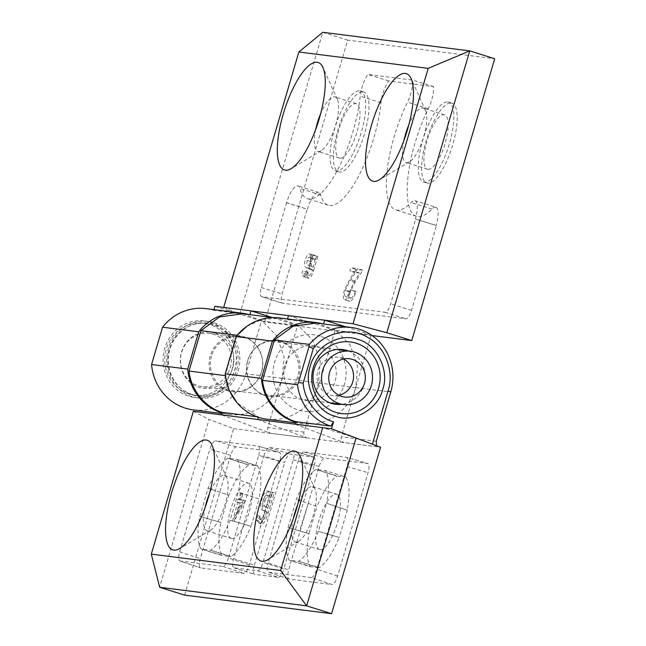 <?xml version="1.0" encoding="UTF-8"?>
<svg xmlns="http://www.w3.org/2000/svg" width="646" height="646" viewBox="0 0 646 646"><rect width="100%" height="100%" fill="white"/><g stroke="black" fill="none" stroke-linecap="round" stroke-linejoin="round"><path stroke-width="0.48" stroke-dasharray="3.23 2.42" d="M193.324 409.895A51.026 48.305 97.2 0 0 245.892 373.776L261.444 320.933L297.596 325.503L282.044 378.346A51.026 48.305 -82.8 0 1 229.483 414.474A51.026 48.305 -82.8 0 1 222.127 412.915M210.612 322.281A38.615 36.556 -82.8 0 1 235.459 367.081A38.615 36.556 -82.8 0 1 194.882 397.581A38.615 36.556 -82.8 0 1 188.842 396.264A38.615 36.556 -82.8 0 1 164.003 351.464A38.615 36.556 -82.8 0 1 204.572 320.957A38.615 36.556 -82.8 0 1 210.612 322.281M214.141 322.725A38.615 36.556 -82.8 0 1 238.988 367.526A38.615 36.556 -82.8 0 1 198.411 398.033A38.615 36.556 -82.8 0 1 192.371 396.709A38.615 36.556 -82.8 0 1 167.524 351.909A38.615 36.556 -82.8 0 1 208.101 321.409A38.615 36.556 -82.8 0 1 214.141 322.725M192.855 395.045A36.879 34.908 97.2 0 0 236.614 370.198A36.879 34.908 97.2 0 0 213.656 324.389A36.879 34.908 97.2 0 0 169.898 349.236A36.879 34.908 97.2 0 0 192.855 395.045M215.045 333.118A28.271 26.769 -82.8 0 1 232.657 368.236A28.271 26.769 -82.8 0 1 199.105 387.285A28.271 26.769 -82.8 0 1 181.502 352.167A28.271 26.769 -82.8 0 1 215.045 333.118M248.653 314.489A51.026 48.305 -82.8 0 1 249.857 314.836L249.913 314.642M213.883 309.628L213.697 310.266A51.026 48.305 97.2 0 0 206.131 308.643M249.857 314.836L213.697 310.266M297.596 325.503L271.885 317.428M227.917 390.927A28.271 26.769 97.2 0 0 261.46 371.878A28.271 26.769 97.2 0 0 243.857 336.76A28.271 26.769 97.2 0 0 210.313 355.809A28.271 26.769 97.2 0 0 227.917 390.927M261.444 320.933L214.868 306.293M371.2 334.951L355.688 387.665A51.026 48.305 -82.8 0 1 303.119 423.784A51.026 48.305 -82.8 0 1 295.626 422.193M355.688 387.665L319.528 383.094A51.026 48.305 -82.8 0 1 266.959 419.214M319.528 383.094L335.08 330.243L371.24 334.822M322.289 323.799A51.026 48.305 -82.8 0 1 323.493 324.147L287.333 319.576A51.026 48.305 97.2 0 0 279.766 317.961M287.333 319.576L287.527 318.938M288.504 315.611L335.08 330.243M265.393 395.667A28.271 26.769 97.2 0 0 298.945 376.618A28.271 26.769 97.2 0 0 281.341 341.5A28.271 26.769 97.2 0 0 247.789 360.549A28.271 26.769 97.2 0 0 265.393 395.667M320.408 336.17A38.615 36.556 97.2 0 0 274.59 362.18A38.615 36.556 97.2 0 0 298.638 410.153A38.615 36.556 97.2 0 0 344.455 384.136A38.615 36.556 97.2 0 0 320.408 336.17M370.78 334.676L345.521 326.739M362.987 91.861A41.837 13.291 107.4 0 1 363.73 92.023A41.837 13.291 107.4 0 1 364.223 134.772A41.837 13.291 107.4 0 1 339.4 172.006A41.837 13.291 107.4 0 1 338.649 171.844A41.837 13.291 107.4 0 1 338.165 129.095A41.837 13.291 107.4 0 1 362.987 91.861M359.66 90.811A41.837 13.291 107.4 0 1 360.403 90.973A41.837 13.291 107.4 0 1 360.896 133.722A41.837 13.291 107.4 0 1 336.073 170.964A41.837 13.291 107.4 0 1 335.322 170.794A41.837 13.291 107.4 0 1 334.838 128.045A41.837 13.291 107.4 0 1 359.66 90.811M315.724 129.361A28.505 9.052 -72.6 0 0 317.905 151.35A28.505 9.052 -72.6 0 0 318.413 151.463A28.505 9.052 -72.6 0 0 321.296 150.688A28.505 9.052 -72.6 0 0 335.565 125.308A28.505 9.052 -72.6 0 0 337.39 99.444A28.505 9.052 -72.6 0 0 334.991 96.965A28.505 9.052 -72.6 0 0 334.483 96.852A28.505 9.052 -72.6 0 0 320.626 113.753M339.828 158.189A28.505 9.052 -72.6 0 0 356.745 132.818A28.505 9.052 -72.6 0 0 356.414 103.691A28.505 9.052 -72.6 0 0 355.906 103.586A28.505 9.052 -72.6 0 0 338.988 128.95A28.505 9.052 -72.6 0 0 339.32 158.076A28.505 9.052 -72.6 0 0 339.828 158.189M403.911 140.513A28.505 9.052 -72.6 0 0 406.092 162.501A28.505 9.052 -72.6 0 0 406.6 162.614A28.505 9.052 -72.6 0 0 409.483 161.839A28.505 9.052 -72.6 0 0 423.275 138.026A28.505 9.052 -72.6 0 0 425.585 110.603A28.505 9.052 -72.6 0 0 423.187 108.116A28.505 9.052 -72.6 0 0 422.678 108.011A28.505 9.052 -72.6 0 0 408.813 124.904M428.023 169.341A28.505 9.052 -72.6 0 0 444.933 143.977A28.505 9.052 -72.6 0 0 444.601 114.851A28.505 9.052 -72.6 0 0 444.093 114.738A28.505 9.052 -72.6 0 0 427.176 140.109A28.505 9.052 -72.6 0 0 427.515 169.236A28.505 9.052 -72.6 0 0 428.023 169.341M451.174 103.013A41.837 13.291 107.4 0 1 451.925 103.174A41.837 13.291 107.4 0 1 452.418 145.923A41.837 13.291 107.4 0 1 427.587 183.157A41.837 13.291 107.4 0 1 426.845 182.996A41.837 13.291 107.4 0 1 426.352 140.247A41.837 13.291 107.4 0 1 451.174 103.013M447.848 101.971A41.837 13.291 107.4 0 1 448.599 102.133A41.837 13.291 107.4 0 1 449.091 144.882A41.837 13.291 107.4 0 1 424.26 182.115A41.837 13.291 107.4 0 1 423.518 181.954A41.837 13.291 107.4 0 1 423.025 139.205A41.837 13.291 107.4 0 1 447.848 101.971M435.8 207.221A18.387 5.838 107.4 0 0 435.469 207.156A18.387 5.838 107.4 0 0 431.924 209.046A73.555 23.369 107.4 0 1 416.428 216.345A73.555 23.369 107.4 0 1 428.306 108.706A18.387 5.838 107.4 0 0 433.539 86.621L388.658 80.944A18.387 5.838 -72.6 0 0 380.987 102.722A73.555 23.369 -72.6 0 1 359.346 174.678A73.555 23.369 -72.6 0 1 328.233 205.186A73.555 23.369 -72.6 0 1 320.682 194.979A18.387 5.838 -72.6 0 0 318.801 192.427A18.387 5.838 -72.6 0 0 318.47 192.355A18.387 5.838 -72.6 0 0 307.407 209.223L286.614 202.691A18.387 5.838 -72.6 0 1 297.677 185.822A18.387 5.838 -72.6 0 1 298.008 185.895A18.387 5.838 -72.6 0 1 299.889 188.446A73.555 23.369 -72.6 0 0 307.439 198.653A73.555 23.369 -72.6 0 0 338.552 168.146A73.555 23.369 -72.6 0 0 360.193 96.189A18.387 5.838 -72.6 0 1 367.865 74.411L412.746 80.088A18.387 5.838 107.4 0 1 407.513 102.173A73.555 23.369 107.4 0 0 395.635 209.813A73.555 23.369 107.4 0 0 411.131 202.513A18.387 5.838 107.4 0 1 414.675 200.615A18.387 5.838 107.4 0 1 415.007 200.688A18.387 5.838 107.4 0 1 415.37 218.978L436.163 225.511A18.387 5.838 107.4 0 0 435.8 207.221L415.007 200.688M350.73 298.194C352.28 298.024 353.774 295.747 355.203 291.378L356.132 291.491C354.113 297.733 351.989 301.02 349.752 301.343L344.762 299.776C342.986 299.114 342.848 295.933 344.35 290.224L349.688 279.427L354.678 271.522L349.898 270.916L350.826 267.751L357.819 268.639L350.067 280.889L345.344 290.094C344.358 294.019 344.488 296.191 345.739 296.619C347.29 296.449 348.783 294.18 350.213 289.812L351.141 289.925C349.123 296.167 346.999 299.445 344.762 299.776L349.752 301.343C347.976 300.689 347.839 297.499 349.341 291.79L354.678 280.994L359.669 273.088L354.888 272.483L355.817 269.317L362.81 270.206L355.058 282.455L350.334 291.661C349.349 295.585 349.478 297.758 350.73 298.194L345.57 296.579L350.73 298.194M350.334 291.661L345.344 290.094M355.058 282.455L350.067 280.889M362.81 270.206L357.819 268.639M355.817 269.317L350.826 267.751M354.888 272.483L349.898 270.916M359.669 273.088L354.678 271.522M349.341 291.79L344.35 290.224M356.132 291.491L351.141 289.925M355.203 291.378L350.213 289.812M309.822 263.633L309.192 265.781L307.649 264.844C306.68 264.634 306.551 263.164 307.254 260.419C308.061 258.061 308.869 256.922 309.7 257.011L314.021 258.352L309.7 257.011C310.855 257.552 310.896 259.765 309.822 263.633L313.98 264.941L313.35 267.089L309.192 265.781M313.35 267.089L307.649 264.844M311.808 266.144C310.839 265.942 310.71 264.472 311.412 261.727L307.254 260.419M311.412 261.727C312.22 259.369 313.027 258.23 313.859 258.319C315.014 258.86 315.054 261.073 313.98 264.941M311.582 254.564L310.573 257.98C310.783 255.388 310.403 254.015 309.426 253.87C307.997 253.733 306.608 255.711 305.259 259.821C304.129 264.117 304.242 266.572 305.598 267.169L307.52 268.356C306.575 271.78 305.518 273.613 304.331 273.839L309.321 275.414L307.754 272.265L306.689 275.882L308.602 278.264C310.395 278.313 312.058 275.713 313.617 270.464L308.626 268.897L312.801 254.718L311.582 254.564L316.572 256.131L315.563 259.547L310.548 257.98L315.539 259.547C315.773 256.955 315.393 255.582 314.416 255.445C312.987 255.299 311.598 257.286 310.25 261.388C309.119 265.684 309.232 268.138 310.589 268.744L312.511 269.923C311.566 273.347 310.508 275.18 309.321 275.414L304.331 273.839L302.764 270.698L301.698 274.316L303.612 276.698C305.405 276.746 307.068 274.146 308.626 268.897M313.617 270.464L317.792 256.292L312.801 254.718M317.792 256.292L316.572 256.131M308.255 278.184L303.265 276.617L308.255 278.184M314.634 255.493L309.426 253.87L314.634 255.493M310.25 261.388L305.259 259.821M310.589 268.744L305.598 267.169M312.511 269.923L307.52 268.356M307.754 272.265L302.764 270.698M306.689 275.882L301.698 274.316M433.539 86.621L412.746 80.088M388.658 80.944L367.865 74.411M286.315 202.658L307.108 209.191L282.14 294.027A9.197 2.923 -72.6 0 0 282.326 303.176A9.197 2.923 -72.6 0 0 282.488 303.208L405.954 318.825A9.197 2.923 -72.6 0 0 411.486 310.387L436.454 225.551L415.661 219.018L390.693 303.854A9.197 2.923 107.4 0 1 385.161 312.293L261.695 296.675A9.197 2.923 107.4 0 1 261.533 296.635A9.197 2.923 107.4 0 1 261.347 287.494L286.614 202.691M372.056 335.549L264.771 321.974L347.718 40.141L494.699 58.729M347.718 40.141L322.766 32.3L239.819 314.134L264.771 321.974M223.686 307.415L239.819 314.134M236.969 335.54L225.333 375.1M256.85 416.743L258.448 416.945L237.058 402.773M211.597 356.091C206.728 369.092 215.909 387.406 228.773 390.354C241.039 395.304 258.537 385.379 261.501 371.765C266.362 358.764 257.189 340.45 244.325 337.503C232.059 332.553 214.561 342.485 211.597 356.091M242.896 313.754L261.953 320.723L276.674 335.726L284.079 356.794L282.294 378.306L267.799 427.539C267.266 430.212 268.163 432.126 270.504 433.288L221.546 414.885M257.706 419.456L306.656 437.859C304.323 436.704 303.426 434.782 303.959 432.109L318.454 382.876L320.23 361.372L312.834 340.313L298.113 325.301L279.048 318.333L262.236 319.35L246.748 326.408M247.749 360.662C250.721 347.055 268.211 337.123 280.485 342.081C293.341 345.021 302.53 363.335 297.661 376.343C294.689 389.942 277.199 399.882 264.925 394.924C252.069 391.985 242.88 373.671 247.749 360.662M306.656 437.859L270.504 433.288M348.275 350.948A27.584 26.115 -82.8 0 1 364.094 384.741A27.584 26.115 -82.8 0 1 341.524 404.315M316.387 323.057L335.452 330.017L350.164 345.021L357.569 366.088L355.785 387.6L341.29 436.833C340.757 439.506 341.661 441.42 343.995 442.583L295.044 424.18M372.403 444.165L377.555 446.822L343.995 442.583M377.555 446.822L376.497 445.708M285.088 365.386C280.219 378.386 289.4 396.709 302.263 399.648C314.529 404.598 332.028 394.674 334.991 381.067C339.861 368.058 330.679 349.744 317.816 346.805C305.55 341.847 288.051 351.779 285.088 365.386M319.948 549.657A28.965 9.197 -72.6 0 0 337.139 523.874A28.965 9.197 -72.6 0 0 336.8 494.279A28.965 9.197 -72.6 0 0 336.283 494.166A28.965 9.197 -72.6 0 0 319.092 519.949A28.965 9.197 -72.6 0 0 319.431 549.544A28.965 9.197 -72.6 0 0 319.948 549.657M293.341 518.496A28.965 9.197 -72.6 0 0 295.311 541.962A28.965 9.197 -72.6 0 0 295.828 542.075A28.965 9.197 -72.6 0 0 298.751 541.291A28.965 9.197 -72.6 0 0 312.769 517.091A28.965 9.197 -72.6 0 0 315.111 489.224A28.965 9.197 -72.6 0 0 312.672 486.704A28.965 9.197 -72.6 0 0 312.155 486.591A28.965 9.197 -72.6 0 0 297.636 504.825M205.153 507.336A28.965 9.197 -72.6 0 0 207.124 530.81A28.965 9.197 -72.6 0 0 207.641 530.923A28.965 9.197 -72.6 0 0 210.564 530.14A28.965 9.197 -72.6 0 0 224.582 505.939A28.965 9.197 -72.6 0 0 226.924 478.072A28.965 9.197 -72.6 0 0 224.485 475.545A28.965 9.197 -72.6 0 0 223.968 475.432A28.965 9.197 -72.6 0 0 209.449 493.673M231.761 538.498A28.965 9.197 -72.6 0 0 248.944 512.722A28.965 9.197 -72.6 0 0 248.605 483.127A28.965 9.197 -72.6 0 0 248.088 483.014A28.965 9.197 -72.6 0 0 230.905 508.79A28.965 9.197 -72.6 0 0 231.244 538.393A28.965 9.197 -72.6 0 0 231.761 538.498M249.291 564.927L228.482 557.991L258.691 455.357L279.726 461.519C281.099 456.189 280.986 453.129 279.379 452.345L236.178 446.879C234.24 447.218 232.399 450.028 230.646 455.317L200.22 558.717C198.839 564.055 198.96 567.107 200.567 567.899L243.76 573.357C245.698 573.026 247.539 570.208 249.291 564.927L279.726 461.519M263.988 506.278C262.615 505.98 262.429 503.872 263.431 499.956C264.577 496.588 265.74 494.965 266.927 495.086L268.817 495.66L266.927 495.086C268.575 495.862 268.631 499.019 267.097 504.542L266.192 507.611L263.988 506.278L265.651 506.795C264.279 506.504 264.093 504.397 265.094 500.48L263.431 499.956M265.094 500.48C266.241 497.113 267.404 495.49 268.591 495.611C270.238 496.386 270.294 499.544 268.76 505.067L267.097 504.542M268.76 505.067L267.856 508.136L266.192 507.611M267.856 508.136L265.651 506.795M272.539 492.187L270.803 491.969L269.325 496.847C269.657 493.14 269.124 491.186 267.719 490.976C265.684 490.774 263.697 493.609 261.767 499.479C260.152 505.616 260.314 509.121 262.252 509.977L265.005 511.672C263.657 516.558 262.131 519.174 260.443 519.505L262.106 520.03L260.443 519.505C259.151 519.279 258.4 517.785 258.198 515.015L256.68 520.175L259.417 523.583C261.969 523.656 264.359 519.941 266.58 512.44L272.539 492.187L274.203 492.712L270.803 491.969M272.467 492.494L271.029 497.372L269.366 496.847M271.029 497.372L270.989 497.363C271.32 493.665 270.787 491.711 269.382 491.501L267.719 490.976L269.382 491.501C267.347 491.299 265.361 494.133 263.431 499.996L261.767 499.479M270.989 497.363L269.325 496.847M263.431 499.996C261.816 506.141 261.977 509.637 263.915 510.502L262.252 509.977M263.915 510.502L266.669 512.189L265.005 511.672M266.669 512.189C265.32 517.083 263.794 519.699 262.106 520.03C260.814 519.804 260.063 518.302 259.862 515.54L258.198 515.015M259.862 515.54L258.343 520.7L261.081 524.108C263.633 524.181 266.023 520.466 268.243 512.964L274.203 492.712M260.58 523.995L258.917 523.47L260.58 523.995M258.343 520.7L256.68 520.175M268.243 512.964L266.58 512.44M263.834 456.011A9.197 2.923 107.4 0 1 269.366 447.573L292.88 450.545A9.197 2.923 107.4 0 1 293.042 450.585A9.197 2.923 107.4 0 1 293.227 459.726L263.019 562.359A9.197 2.923 107.4 0 1 257.488 570.789L233.973 567.818A9.197 2.923 107.4 0 1 233.812 567.786A9.197 2.923 107.4 0 1 233.626 558.637L263.834 456.011L284.628 462.544A9.197 2.923 -72.6 0 1 290.159 454.106L313.673 457.085L292.88 450.545M293.227 459.726L314.021 466.259A9.197 2.923 -72.6 0 0 313.835 457.118A9.197 2.923 -72.6 0 0 313.673 457.085M314.021 466.259L283.812 568.892L263.019 562.359M233.626 558.637L254.419 565.169A9.197 2.923 -72.6 0 0 254.605 574.318A9.197 2.923 -72.6 0 0 254.766 574.351L233.973 567.818M257.488 570.789L278.281 577.33L254.766 574.351M278.281 577.33A9.197 2.923 -72.6 0 0 283.812 568.892M319.116 466.501L298.339 460.372C300.083 455.083 301.932 452.273 303.87 451.934L346.805 457.376L367.84 463.545L346.66 457.352C348.267 458.135 348.38 461.196 347.007 466.525L316.798 569.158C315.046 574.447 313.205 577.258 311.267 577.597L332.076 584.525C334.014 584.194 335.855 581.384 337.608 576.095L368.042 472.694C369.415 467.357 369.302 464.296 367.695 463.513L324.647 458.071C322.709 458.41 320.86 461.22 319.116 466.501L288.681 569.909C287.3 575.239 287.422 578.299 289.028 579.082L332.076 584.525M298.339 460.372L268.13 563.005L288.681 569.909M288.843 579.042L268.292 572.138L288.843 579.042M311.267 577.597L268.478 572.178C266.871 571.395 266.75 568.335 268.13 563.005M184.611 595.111L233.602 428.653L209.054 419.424L159.659 587.271M193.332 411.316L209.054 419.424M356.035 438.012L322.677 427.676M233.602 428.653L380.583 447.242M240.482 493.302L241.273 493.407L239.48 499.503L243.663 500.028L232.665 520.426L237.89 502.112L236.872 501.982L237.671 499.269L238.689 499.398L240.482 493.302L242.936 493.924L241.273 493.407M242.936 493.924L241.144 500.02L245.327 500.553L234.328 520.942L239.553 502.636L238.535 502.507L239.335 499.794L240.352 499.923L238.689 499.398M239.335 499.794L237.671 499.269M238.535 502.507L236.872 501.982M239.553 502.636L237.89 502.112M242.969 503.064L240.344 502.733L236.969 514.208L242.969 503.064M240.352 499.923L242.145 493.827M245.327 500.553L243.663 500.028M241.144 500.02L239.48 499.503M228.482 557.991C226.73 563.28 224.889 566.09 222.951 566.421L179.83 560.954L200.567 567.899L180.008 560.994C178.401 560.211 178.288 557.151 179.661 551.813L209.869 449.18C211.622 443.899 213.463 441.081 215.401 440.75L236.178 446.879M258.691 455.357C260.063 450.02 259.95 446.959 258.343 446.176L279.524 452.378L258.343 446.176L215.401 440.75M230.146 520.175L251.052 526.328L259.086 499.019L238.406 492.107A49.589 15.754 -72.6 0 0 237.171 459.435L257.843 465.944L248.726 464.789L227.804 458.248A49.589 15.754 -72.6 0 0 208.117 488.271L199.856 516.348A49.589 15.754 -72.6 0 0 201.092 549.011L210.459 550.198A49.589 15.754 -72.6 0 0 230.146 520.175L238.406 492.107L258.998 499.011C261.856 483.087 261.444 472.161 257.754 466.234L237.171 459.435L227.804 458.248L248.637 465.08C241.854 469.682 235.265 479.728 228.886 495.199L208.117 488.271L228.797 495.191L220.762 522.493L199.856 516.348L220.851 522.509C217.993 538.433 218.405 549.358 222.095 555.277L201.092 549.011L222.014 555.552L231.123 556.707L210.459 550.198L231.211 556.432C237.994 551.829 244.584 541.792 250.963 526.312L230.146 520.175M345.941 477.386C349.639 483.313 350.051 494.238 347.185 510.162L326.601 503.258L318.341 531.327L339.15 537.464C332.771 552.944 326.19 562.989 319.399 567.584L298.646 561.358L319.318 567.866L310.201 566.712L289.279 560.171L310.282 566.437C306.592 560.51 306.18 549.585 309.046 533.661L288.043 527.499L308.95 533.644L316.984 506.343L296.304 499.431L317.081 506.359C323.46 490.879 330.041 480.842 336.832 476.239L315.991 469.4A49.589 15.754 -72.6 0 0 296.304 499.431L288.043 527.499A49.589 15.754 -72.6 0 0 289.279 560.171L298.646 561.358A49.589 15.754 -72.6 0 0 318.341 531.327L339.239 537.48L347.282 510.178L326.601 503.258A49.589 15.754 -72.6 0 0 325.366 470.587L346.03 477.095L336.921 475.94L315.991 469.4L325.366 470.587L346.03 477.095M254.419 565.169L284.628 462.544M227.973 373.235A26.898 25.46 97.2 0 0 209.312 333.376A26.898 25.46 97.2 0 0 183.9 346.878A26.898 25.46 97.2 0 0 202.561 386.736A26.898 25.46 97.2 0 0 227.973 373.235M343.454 359.039A19.307 18.282 97.2 0 0 337.705 357.262A19.307 18.282 97.2 0 0 317.969 370.424A19.307 18.282 97.2 0 0 326.093 393.228A19.307 18.282 97.2 0 0 332.86 395.57A19.307 18.282 97.2 0 0 338.867 395.279M184.829 391.201A36.321 34.383 97.2 0 0 197.563 395.602A36.321 34.383 97.2 0 0 234.676 370.844A36.321 34.383 97.2 0 0 219.406 327.95A36.321 34.383 97.2 0 0 206.672 323.541A36.321 34.383 97.2 0 0 169.559 348.299A36.321 34.383 97.2 0 0 184.829 391.201M181.889 390.83A36.321 34.383 97.2 0 0 194.624 395.231A36.321 34.383 97.2 0 0 231.736 370.473A36.321 34.383 97.2 0 0 216.467 327.579A36.321 34.383 97.2 0 0 203.732 323.17A36.321 34.383 97.2 0 0 166.62 347.928A36.321 34.383 97.2 0 0 181.889 390.83M282.044 378.346L245.892 373.776M431.924 209.046L411.131 202.513M354.678 280.994L349.688 279.427M428.306 108.706L407.513 102.173M380.987 102.722L360.193 96.189M320.682 194.979L299.889 188.446M411.486 310.387L390.693 303.854M385.161 312.293L405.954 318.825M282.488 303.208L261.695 296.675M261.347 287.494L282.14 294.027M282.294 378.306L318.454 382.876M303.959 432.109L267.799 427.539M355.785 387.6L390.765 392.025M376.279 441.258L341.29 436.833M269.366 447.573L290.159 454.106M337.608 576.095L316.798 569.158M347.007 466.525L368.042 472.694M303.87 451.934L324.647 458.071M308.126 503.848L299.461 530.964L300.083 531.157M268.736 498.865L260.072 525.981L260.693 526.175M230.646 455.317L209.869 449.18M222.951 566.421L243.76 573.357M179.661 551.813L200.22 558.717M229.483 414.474L221.949 413.521M198.411 398.033L194.882 397.581M208.101 321.409L204.572 320.957M303.119 423.784L295.44 422.815M360.403 90.973L363.73 92.023M356.414 103.691L334.991 96.965M337.39 99.444L322.911 67.426M425.585 110.603L411.106 78.578M409.483 161.839L379.291 179.822M444.601 114.851L423.187 108.116M448.599 102.133L451.925 103.174M328.233 205.186L307.439 198.653M318.801 192.427L298.008 185.895M261.533 296.635L282.326 303.176M423.518 181.954L426.845 182.996M427.515 169.236L406.092 162.501M321.296 150.688L291.104 168.671M339.32 158.076L317.905 151.35M335.322 170.794L338.649 171.844M416.428 216.345L395.635 209.813M279.048 318.333L273.29 317.606M312.672 486.704L336.8 494.279M315.111 489.224L300.277 456.407M298.751 541.291L267.815 559.719M226.924 478.072L212.082 445.255M210.564 530.14L179.62 548.567M224.485 475.545L248.605 483.127M293.042 450.585L313.835 457.118M233.812 567.786L254.605 574.318M207.124 530.81L231.244 538.393M295.311 541.962L319.431 549.544M336.76 349.494L209.312 333.376M349.462 358.748L337.705 357.262M344.617 397.056L332.86 395.57M330.009 402.862L202.561 386.736M197.563 395.602L194.624 395.231M206.672 323.541L203.732 323.17"/><path stroke-width="0.97" d="M222.127 412.915A51.026 48.305 -82.8 0 1 221.497 412.729A51.026 48.305 -82.8 0 1 187.728 369.092L198.71 331.786A51.026 48.305 -82.8 0 1 242.29 313.221A51.026 48.305 -82.8 0 1 248.653 314.489M242.29 313.221L206.131 308.643A51.026 48.305 97.2 0 0 162.55 327.207L151.568 364.522A51.026 48.305 97.2 0 0 185.345 408.151A51.026 48.305 97.2 0 0 193.324 409.895L221.949 413.521M151.568 364.522L187.728 369.092M162.55 327.207L198.71 331.786M249.913 314.642L251.019 310.871L214.868 306.293L213.883 309.628M271.885 317.428L251.019 310.871M295.626 422.193A51.026 48.305 -82.8 0 1 295.141 422.04A51.026 48.305 -82.8 0 1 261.364 378.403L272.346 341.096A51.026 48.305 -82.8 0 1 315.926 322.532A51.026 48.305 -82.8 0 1 322.289 323.799M295.44 422.815L266.959 419.214A51.026 48.305 -82.8 0 1 258.981 417.469A51.026 48.305 -82.8 0 1 225.212 373.832L261.364 378.403M370.78 334.676L371.2 334.951M225.212 373.832L236.186 336.526L272.346 341.096M315.926 322.532L279.766 317.961A51.026 48.305 97.2 0 0 236.186 336.526M287.527 318.938L288.504 315.611L324.663 320.182L323.549 323.961M345.521 326.739L324.663 320.182M320.626 113.753A28.505 9.052 -72.6 0 0 317.339 123.006A28.505 9.052 -72.6 0 0 315.724 129.361M319.294 118.533A56.315 17.886 -72.6 0 0 322.911 67.426A56.315 17.886 -72.6 0 0 283.287 113.971A56.315 17.886 -72.6 0 0 291.104 168.671A56.315 17.886 -72.6 0 0 319.294 118.533M373.598 181.348A56.315 17.886 -72.6 0 0 379.291 179.822A56.315 17.886 -72.6 0 0 406.544 132.769A56.315 17.886 -72.6 0 0 411.106 78.578A56.315 17.886 -72.6 0 0 405.357 73.458A56.315 17.886 -72.6 0 0 371.474 125.13A56.315 17.886 -72.6 0 0 373.598 181.348M298.856 51.995L428.201 68.355L353.031 323.775L223.686 307.415L298.856 51.995L322.766 32.3L469.747 50.889L494.699 58.729L411.752 340.571L372.056 335.549M353.031 323.775L386.801 332.73L411.752 340.571M428.201 68.355L469.747 50.889L386.801 332.73M408.813 124.904A28.505 9.052 -72.6 0 0 403.911 140.513M225.333 375.1L225.179 375.617L189.02 371.038L200.898 330.679L237.058 335.258M246.748 326.408L236.969 335.54M237.058 402.773L229.144 390.176L225.179 375.617M256.85 416.743L222.289 412.366C205.339 407.715 190.699 389.578 189.02 371.046M258.352 417.268L257.706 419.456L221.546 414.885L222.289 412.366M200.898 330.679L219.559 316.92L242.896 313.754L273.29 317.606M378.596 388.028A36.095 34.173 97.2 0 0 356.124 343.188A36.095 34.173 97.2 0 0 313.294 367.501A36.095 34.173 97.2 0 0 335.767 412.342A36.095 34.173 97.2 0 0 378.596 388.028M357.787 339.441C376.416 343.64 389.845 370.416 382.747 389.223C378.516 408.926 352.926 423.461 335.193 416.226C316.564 412.035 303.135 385.25 310.233 366.444C314.465 346.74 340.054 332.214 357.787 339.441M341.524 404.315A27.584 26.115 -82.8 0 1 314.19 369.068A27.584 26.115 -82.8 0 1 348.275 350.948M309.369 344.399L309.014 346.66L313.31 348.549L303.152 383.07C304.25 400.358 317.662 417.502 333.53 421.87L330.76 426.085A50.574 47.869 -82.8 0 1 297.491 384.758L262.51 380.332L274.389 339.974L309.369 344.399A50.574 47.869 -82.8 0 1 351.367 327.482A50.574 47.869 -82.8 0 1 390.765 392.025L376.279 441.258L376.497 445.708M330.76 426.085L295.779 421.66L295.044 424.18L331.495 428.791L333.53 421.87M295.779 421.66C278.83 417.009 264.19 398.873 262.51 380.341M303.152 383.07L298.444 382.577L297.491 384.758M309.014 346.66L298.444 382.577M313.31 348.549C324.962 332.302 351.206 326.86 367.509 337.301C384.782 345.876 394.738 371.821 388.076 390.903L372.403 444.165L331.495 428.791M274.389 339.974L293.058 326.222L316.387 323.057L351.367 327.482M262.01 561.277A57.462 18.258 -72.6 0 0 267.815 559.719A57.462 18.258 -72.6 0 0 295.626 511.705A57.462 18.258 -72.6 0 0 300.277 456.407A57.462 18.258 -72.6 0 0 294.415 451.183A57.462 18.258 -72.6 0 0 259.837 503.904A57.462 18.258 -72.6 0 0 262.01 561.277M173.822 550.126A57.462 18.258 -72.6 0 0 179.62 548.567A57.462 18.258 -72.6 0 0 207.439 500.553A57.462 18.258 -72.6 0 0 212.082 445.255A57.462 18.258 -72.6 0 0 206.219 440.031A57.462 18.258 -72.6 0 0 171.65 492.753A57.462 18.258 -72.6 0 0 173.822 550.126M184.611 595.111L159.659 587.271L306.64 605.859L331.592 613.7L184.611 595.111M151.301 554.123L280.647 570.483L322.677 427.676L193.332 411.316L151.301 554.123L159.659 587.271M280.647 570.483L306.64 605.859L356.035 438.012L380.583 447.242L331.592 613.7M209.449 493.673A28.965 9.197 -72.6 0 0 205.153 507.336M297.636 504.825A28.965 9.197 -72.6 0 0 293.341 518.496M325.011 364.724A26.898 25.46 -82.8 0 1 350.415 351.222A26.898 25.46 -82.8 0 1 369.076 391.08A26.898 25.46 -82.8 0 1 343.664 404.582A26.898 25.46 -82.8 0 1 325.011 364.724M338.867 395.279A19.307 18.282 97.2 0 0 353.33 379.315A19.307 18.282 97.2 0 0 344.471 359.604A19.307 18.282 97.2 0 0 343.454 359.039M337.85 394.714A19.307 18.282 -82.8 0 1 329.735 371.91A19.307 18.282 -82.8 0 1 349.462 358.748A19.307 18.282 -82.8 0 1 356.229 361.09A19.307 18.282 -82.8 0 1 364.352 383.894A19.307 18.282 -82.8 0 1 344.617 397.056A19.307 18.282 -82.8 0 1 337.85 394.714M388.076 390.903L390.765 392.025M350.415 351.222L336.76 349.494M343.664 404.582L330.009 402.862"/></g></svg>
